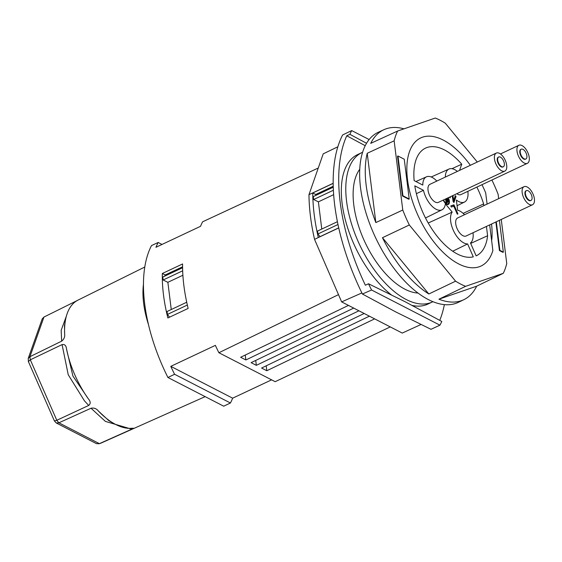 <?xml version="1.0" encoding="UTF-8"?>
<svg xmlns="http://www.w3.org/2000/svg" width="562" height="562" viewBox="0 0 562 562"><rect width="100%" height="100%" fill="white"/><g stroke="black" fill="none" stroke-linecap="round" stroke-linejoin="round"><path stroke-width="0.84" d="M499.393 220.332L503.355 252.134L502.913 252.345L499.421 250.547L495.867 221.997M493.274 201.182L493.865 200.901M499.421 250.547L499.871 250.336L496.309 221.786M375.845 222.58A93.917 47.103 -115.2 0 1 367.211 153.278L375.845 222.58L402.771 210.026L394.152 140.837A93.622 46.955 -115.2 0 1 397.615 131.037L370.709 143.366A93.917 47.103 -115.2 0 1 383.916 129.696A93.917 47.103 -115.2 0 1 403.987 128.839M367.211 153.278L394.152 140.837M428.827 293.989A93.917 47.103 -115.2 0 1 382.462 237.705L428.827 293.989L455.599 281.176L409.319 224.983A93.622 46.955 -115.2 0 1 402.771 210.026M382.462 237.705L409.319 224.983M476.681 286.177A93.917 47.103 -115.2 0 1 463.91 299.644A93.917 47.103 -115.2 0 1 438.95 299.202L476.681 286.177L503.278 273.322L465.617 286.325A93.622 46.955 -115.2 0 1 460.65 284.063A93.622 46.955 -115.2 0 1 455.599 281.176M438.95 299.202L465.617 286.325M477.293 162.032L445.294 123.19A93.622 46.955 -115.2 0 0 440.25 120.303A93.622 46.955 -115.2 0 0 435.283 118.034L397.615 131.037M503.278 273.322A93.622 46.955 -115.2 0 0 506.748 263.522L501.255 219.454M498.663 198.646L498.129 194.333A93.622 46.955 -115.2 0 0 491.891 180.023M463.91 299.644L458.36 302.328A93.98 47.131 -115.2 0 1 428.363 299.588A93.98 47.131 -115.2 0 1 365.778 212.19A93.98 47.131 -115.2 0 1 378.317 132.26L383.916 129.696M487.163 204.055A66.927 33.565 64.8 0 0 487.029 203.641M491.652 240.733A66.927 33.565 64.8 0 0 491.546 224.027M402.483 195.99L397.524 156.201L397.973 155.99L404.254 159.222L409.206 199.011L402.926 195.78L402.483 195.99L408.764 199.222L409.206 199.011M402.926 195.78L397.973 155.99M503.355 252.134L499.871 250.336M271.601 379.849L232.647 398.184A128.157 64.272 -115.2 0 1 230.427 402.996L174.585 374.271L167.94 377.502A128.157 64.272 -115.2 0 1 148.473 324.597A128.157 64.272 64.8 0 1 143.458 284.323A128.157 64.272 -115.2 0 1 151.508 245.573L158.175 242.475L162.004 244.449M182.664 270.8L163.142 279.988L167.869 282.314L171.262 309.522M167.869 282.314L182.882 275.254M266.191 365.82L266.81 370.73L261.576 368.04L369.101 316.322M390.119 326.965L275.183 381.689L218.899 352.739A128.157 64.272 -115.2 0 1 215.365 345.37L170.785 366.354L232.647 398.184M230.427 402.996L223.718 406.193L167.94 377.502M163.142 279.988L162.776 277.059L165.383 275.619L165.179 274.973L182.587 266.781M165.383 275.619L182.587 267.526M255.724 360.432L256.335 365.349L251.102 362.652L358.746 310.877M162.776 277.059L182.594 267.737M174.585 374.271A128.157 64.272 -115.2 0 1 170.785 366.354M338.493 294.636L218.899 352.739M266.81 370.73L374.341 319.012M256.335 365.349L363.923 313.603M348.391 305.44L240.634 357.27L245.868 359.961L353.568 308.159M318.268 168.017L202.594 221.814A128.157 64.272 -115.2 0 0 200.536 226.31L155.955 247.294A128.157 64.272 -115.2 0 1 158.175 242.475M187.336 305.054L167.434 314.418L167.069 311.496L186.717 302.244M162.327 273.497C162.053 287.28 163.9 302.103 167.862 317.973L188.137 308.433C184.266 292.521 182.418 277.698 182.594 263.957L162.327 273.497L165.179 274.973M169.541 317.186L167.434 314.418M245.868 359.961L245.257 355.043M88.325 398.802A69.997 35.104 64.8 0 0 88.353 398.837L72.919 376.048L66.506 348.939A69.997 35.104 64.8 0 0 88.325 398.802M114.002 423.565L108.754 420.587L98.441 411.082A69.997 35.104 64.8 0 0 114.002 423.565A69.997 35.104 64.8 0 0 131.852 428.272L133.454 428.209L132.555 428.82L99.383 443.65L58.884 422.814A69.203 34.703 64.8 0 1 56.811 420.292L30.32 359.799L28.395 361.584L54.381 420.91L56.425 420.467L88.719 405.434C90.777 403.72 90.658 401.521 88.353 398.837M205.144 396.639L101.076 443.067A69.203 34.703 64.8 0 1 99.383 443.65L96.524 443.671L56.263 422.968L58.884 422.814L91.023 408.237C94.023 407.654 96.495 408.602 98.441 411.082M64.623 333.863L64.504 325.581L65.424 320.354A69.997 35.104 64.8 0 0 64.623 333.863C65.052 336.8 64.061 339.23 61.651 341.155L29.934 356.701L43.948 317.052L75.744 301.288C77.879 300.136 78.027 300.094 76.186 301.155A69.997 35.104 64.8 0 0 65.424 320.354M28.367 361.485L28.226 358.437L29.934 356.701A69.203 34.703 64.8 0 0 30.32 359.799L62.08 344.611C64.665 344.084 66.14 345.525 66.506 348.939M43.948 317.052L42.213 318.893L28.226 358.437M56.263 422.968L54.381 420.91M77.486 300.375L144.785 267.02M75.505 301.618L75.744 301.288C77.879 300.136 78.027 300.094 76.186 301.155M143.458 284.323A71.767 35.989 64.8 0 0 148.473 324.597M464.528 214.712A18.23 9.14 64.8 0 0 457.637 210.209L456.365 200.016A18.23 9.14 64.8 0 0 464.535 202.025A18.23 9.14 64.8 0 0 467.858 191.333M451.96 168.698L461.746 164.188L459.561 170.37M318.289 237.466C314.685 221.772 312.837 206.942 312.753 192.984L333.168 183.374C333.336 197.297 335.184 212.12 338.71 227.856L318.289 237.466M337.832 146.787L323.206 153.855L308.967 194.684L333.168 183.296C333.034 163.683 336.181 147.574 342.595 134.978L351.707 130.588A153.784 77.127 64.8 0 0 349.88 134.311L346.761 135.779A153.784 77.127 64.8 0 0 365.377 285.229L368.496 283.761A153.784 77.127 64.8 0 0 371.566 289.999L362.406 294.031L395.922 312.015L430.977 329.311L439.955 325.18A153.784 77.127 64.8 0 0 441.781 321.464L405.026 301.696L368.496 283.761M308.967 194.684C309.107 208.664 310.962 223.55 314.53 239.335L338.731 227.94C343.818 250.216 351.707 272.247 362.406 294.031M333.252 187.202L313.294 196.595L333.245 186.991M470.689 243.423L487.598 235.745A59.523 29.849 -115.2 0 1 476.14 255.872L470.478 242.946A18.23 9.14 64.8 0 0 473.014 232.745M467.626 243.929L473.288 256.855A59.523 29.849 -115.2 0 1 414.798 185.846L423.453 190.3A18.23 9.14 64.8 0 0 441.985 209.802A18.23 9.14 64.8 0 0 445.371 203.809L452.192 212.092A18.23 9.14 64.8 0 0 453.759 231.256A18.23 9.14 64.8 0 0 467.626 243.929L452.712 251.235M452.192 212.092L428.216 223.016M351.707 130.588L369.129 139.552M337.98 224.526L317.952 233.954L317.586 231.024L337.404 221.702M436.822 181.076A18.23 9.14 64.8 0 0 426.467 176.826A18.23 9.14 64.8 0 0 422.8 185.074L414.145 180.62A59.523 29.849 -115.2 0 1 425.272 148.249A59.523 29.849 -115.2 0 1 461.746 164.188M333.652 194.663L318.387 201.849L321.773 229.057M318.387 201.849L313.659 199.517L313.294 196.595M312.753 192.984L315.696 194.501L315.9 195.155M320.01 236.658L317.952 233.954M366.55 143.275L349.88 134.311M333.378 190.237L313.659 199.517M421.114 324.443L402.252 333.076L341.64 301.892L361.872 292.942M315.696 194.501L333.224 186.254M314.53 239.335L341.64 301.892M498.719 156.981L498.269 157.191A5.409 2.712 64.8 0 0 497.525 161.666A5.409 2.712 64.8 0 0 502.007 167.097A5.409 2.712 64.8 0 0 502.878 166.984L503.327 166.774A5.409 2.712 64.8 0 0 504.072 162.299A5.409 2.712 64.8 0 0 498.719 156.981A5.409 2.712 64.8 0 0 497.974 161.456A5.409 2.712 64.8 0 0 503.327 166.774M494.96 161.308A9.968 5.002 64.8 0 0 503.208 171.319A9.968 5.002 64.8 0 0 504.824 171.108A9.968 5.002 64.8 0 0 506.193 162.868A9.968 5.002 64.8 0 0 497.946 152.85A9.968 5.002 64.8 0 0 496.33 153.068A9.968 5.002 64.8 0 0 494.96 161.308M439.955 325.18L371.566 289.999M496.33 153.068L429.902 184.336A9.968 5.002 64.8 0 0 428.525 192.576A9.968 5.002 64.8 0 0 436.772 202.587A9.968 5.002 64.8 0 0 438.388 202.369L504.824 171.108M432.93 301.696A82.593 41.419 -115.2 0 1 432.34 301.984L427.879 304.084A82.593 41.419 -115.2 0 1 411.897 305.391M391.707 295.155A82.593 41.419 -115.2 0 1 344.738 217.522A82.593 41.419 -115.2 0 1 357.537 154.627L361.998 152.534A82.593 41.419 -115.2 0 1 362.595 152.26M439.758 320.375A153.784 77.127 64.8 0 0 444.373 304.625M346.761 135.779L365.223 145.706M463.144 213.363L483.636 203.922L483.847 205.615M486.439 226.43L487.598 235.745M423.453 190.3L416.386 193.693M476.857 187.097A59.523 29.849 -115.2 0 1 483.636 203.922M359.75 169.267A70.798 35.504 64.8 0 0 365.04 242.377A70.798 35.504 64.8 0 0 418.009 293.048M487.085 204.09L485.687 192.885A70.798 35.504 64.8 0 0 481.978 184.687M470.366 165.291A70.798 35.504 64.8 0 0 420.741 137.915A70.798 35.504 64.8 0 0 418.767 217.094A70.798 35.504 64.8 0 0 481.044 266.03A70.798 35.504 64.8 0 0 492.874 250.554L489.678 224.905M457.363 171.41A18.23 9.14 64.8 0 0 449.01 169.043A18.23 9.14 64.8 0 0 445.35 177.065M531.778 195.934A5.409 2.712 64.8 0 0 526.425 190.616A5.409 2.712 64.8 0 0 525.681 195.091A5.409 2.712 64.8 0 0 531.034 200.409A5.409 2.712 64.8 0 0 531.778 195.934M526.622 154.515A5.409 2.712 64.8 0 0 521.262 149.197A5.409 2.712 64.8 0 0 520.517 153.672A5.409 2.712 64.8 0 0 525.87 158.99A5.409 2.712 64.8 0 0 526.622 154.515M533.9 196.496A9.968 5.002 64.8 0 0 524.037 186.703A9.968 5.002 64.8 0 0 522.667 194.944A9.968 5.002 64.8 0 0 532.53 204.737A9.968 5.002 64.8 0 0 533.9 196.496M524.037 186.703L457.601 217.972A9.968 5.002 64.8 0 0 456.232 226.212A9.968 5.002 64.8 0 0 466.095 236.005L532.53 204.737M528.744 155.084A9.968 5.002 64.8 0 0 518.881 145.284A9.968 5.002 64.8 0 0 517.504 153.524A9.968 5.002 64.8 0 0 527.367 163.324A9.968 5.002 64.8 0 0 528.744 155.084M526.425 190.616L525.976 190.827A5.409 2.712 64.8 0 0 525.231 195.295A5.409 2.712 64.8 0 0 530.584 200.613L531.034 200.409M521.262 149.197L520.819 149.408A5.409 2.712 64.8 0 0 520.075 153.883A5.409 2.712 64.8 0 0 525.428 159.201L525.87 158.99M432.34 301.984A82.593 41.419 -115.2 0 1 406.164 299.49A82.593 41.419 -115.2 0 1 351.229 222.875A82.593 41.419 -115.2 0 1 361.998 152.534M456.815 193.7A9.968 5.002 64.8 0 0 460.931 194.593L527.367 163.324M450.808 205.903L453.948 204.814L457.946 213.939L457.292 214.164L453.794 206.184L451.307 207.041L450.808 205.903M452.909 195.534L453.689 200.262L455.325 195.632L456.049 196.517L453.941 202.496L453.134 201.519L452.213 195.864M450.598 196.63L450.148 197.894L449.523 197.129M443.278 200.072A5.479 2.747 64.8 0 0 448.343 204.413A5.479 2.747 64.8 0 0 449.368 201.182A5.479 2.747 64.8 0 0 448.532 198.365A5.479 2.747 64.8 0 0 448.223 197.747M448.118 201.723L447.802 199.201L448.272 199.44L448.581 201.962L448.118 201.723M443.601 199.917A4.77 2.389 64.8 0 0 448.04 203.774L447.148 204.189A4.77 2.389 -115.2 0 1 446.72 204.308M448.399 203.514A5.479 2.747 -115.2 0 1 447.858 204.547M447.036 198.302L447.577 202.629L447.113 202.39L446.621 198.498M446.003 198.786L446.572 203.318L446.102 203.079L445.673 199.594L445.013 199.257M448.04 203.774A4.77 2.389 64.8 0 0 448.933 200.957A4.77 2.389 64.8 0 0 447.893 197.894M448.272 199.44L447.858 199.636M450.85 206.001L453.056 205.235L453.513 206.275M453.948 204.814L453.056 205.235M454.953 196.679L453.422 201.863M456.049 196.517L455.157 196.932M453.689 200.262L452.986 200.592M88.719 405.434L84.405 400.783L68.234 374.742L62.08 344.611M61.651 341.155L61.167 330.33L66.372 316.125M131.754 429.192L105.41 421.402L91.023 408.237M98.898 443.825L100.942 443.123M464.535 202.025L457.075 205.72M441.985 209.802L425.497 217.979M449.01 169.043L431.216 176.981M426.467 176.826L415.922 181.526M500.447 153.96L518.881 145.284"/></g></svg>
